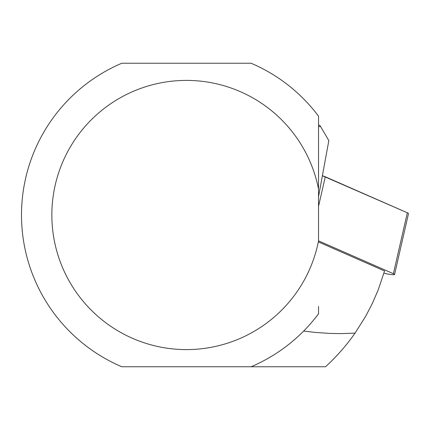 <?xml version="1.0" encoding="UTF-8"?>
<svg xmlns="http://www.w3.org/2000/svg" width="430" height="430" viewBox="0 0 430 430"><rect width="100%" height="100%" fill="white"/><g stroke="black" fill="none" stroke-linecap="round" stroke-linejoin="round"><path stroke-width="0.64" d="M318.528 306.477L318.528 313.819A164.953 164.953 0 0 1 251.099 366.758L325.553 366.758A205.857 205.857 0 0 0 355.04 333.137L365.586 316.437L372.418 303.29L378.287 289.686L384.56 270.954L318.528 241.977M355.04 333.137L340.592 333.615L329.59 333.406L314.792 332.379L303.677 331.052M318.528 126.603L320.57 126.538L328.842 140.583L318.528 196.703M320.57 126.538L319.694 125.232L318.528 125.184M318.528 123.523L318.528 240.945A134.601 134.601 0 0 1 111.762 326.977A134.601 134.601 0 0 1 111.762 103.023A134.601 134.601 0 0 1 318.528 189.055L318.528 116.181A164.953 164.953 0 0 0 251.099 63.242L121.803 63.242A164.953 164.953 0 0 0 121.803 366.758L251.099 366.758M383.909 273.217L383.92 273.217A10.476 1.107 -167.1 0 0 394.552 274.517A10.476 1.107 -167.1 0 0 393.385 273.7L318.528 240.848M407.097 213.828L407.339 212.78L322.328 175.725A10.476 1.107 12.9 0 1 325.295 176.778L407.339 212.78A10.476 1.107 12.9 0 1 408.5 213.597L394.552 274.517M393.385 273.7L407.339 212.78M325.295 176.778L318.528 206.319"/></g></svg>
